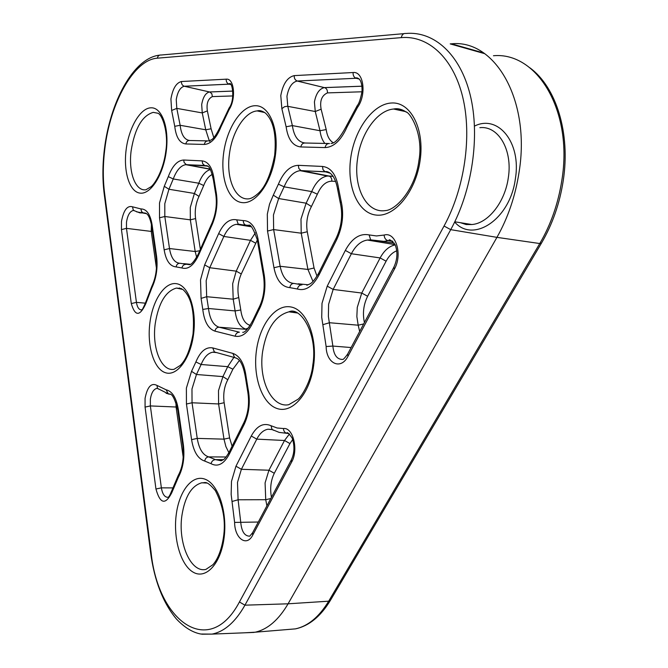 <?xml version="1.0" encoding="UTF-8"?>
<svg xmlns="http://www.w3.org/2000/svg" width="668" height="668" viewBox="0 0 668 668"><rect width="100%" height="100%" fill="white"/><g stroke="black" fill="none" stroke-linecap="round" stroke-linejoin="round"><path stroke-width="1" d="M287.106 629.557L295.448 628.872C308.073 626.116 319.154 616.89 328.689 601.192L539.777 243.536L496.942 237.357C508.022 217.751 515.412 195.974 519.094 172.027C530.793 100.192 494.98 39.136 451.459 43.821L450.207 43.896L484.759 53.69M245.39 632.763L255.184 632.204C267.643 629.415 278.606 619.946 288.083 603.805L496.942 237.357L450.733 229.65L244.939 605.175L288.083 603.805L328.689 601.192L330.535 600.131L541.381 243.261M267.317 214.161L269.538 204.124L273.296 195.165L278.648 198.53L273.454 214.962L273.638 229.575L280.142 266.281L307.923 269.438L301.218 233.19L273.638 229.575L267.526 231.044L267.317 214.161M159.51 203.005L164.278 186.297L168.303 176.628C172.386 165.856 177.546 160.32 183.758 160.019L202.17 160.879C208.6 161.706 212.591 168.01 214.144 179.775L215.881 190.497C218.094 201.794 216.9 213.05 212.29 224.273L198.471 255.426C193.57 265.605 188.05 269.78 181.896 267.96L176.152 266.908C169.989 266.398 165.981 260.704 164.144 249.824L159.518 217.801L159.51 203.005M164.278 186.297L168.946 189.253L194.396 193.461L198.797 183.224L173.254 178.957L168.946 189.253L164.796 203.698L164.812 216.507L169.497 248.538L195.198 251.519L190.338 219.839L164.812 216.507L159.518 217.801M145.065 398.37C147.352 386.772 151.335 382.463 157.022 385.436L166.107 389.803C172.269 391.214 176.352 397.819 178.356 409.618L183.383 444.955C184.836 457.438 183.149 468.235 178.323 477.336L171.743 492.792C165.372 505.183 160.111 503.922 155.953 489.009L145.065 407.104L145.065 398.37M157.715 388.434L156.729 388.417C153.506 389.285 151.377 392.893 150.358 399.23L150.358 405.927L161.372 487.849C162.491 494.32 164.779 497.476 168.244 497.318L168.236 497.134C168.904 497.009 169.939 495.205 171.342 491.731L171.4 491.523M158.458 389.06L157.439 388.2L157.022 385.436M121.476 221.442C123.613 210.128 127.296 205.251 132.523 206.804L140.881 208.925C146.542 208.925 150.283 214.194 152.087 224.749L156.613 256.554C157.915 267.851 156.337 278.264 151.878 287.791L145.799 303.623C139.921 316.557 135.086 316.548 131.295 303.573L121.451 229.592L121.476 221.442M134.118 210.554L133.166 210.487C129.843 211.397 127.613 215.271 126.494 222.118L126.477 228.364L136.431 302.362C137.274 307.514 139.094 310.036 141.875 309.927L141.791 309.676C141.992 310.403 143.211 308.148 145.449 302.938L145.482 302.821M134.627 210.863L133.224 209.969L132.523 206.804M280.785 95.591C282.973 83.817 287.465 77.162 294.254 75.609C294.095 78.348 295.081 80.143 297.202 80.995L297.176 81.028C292.016 82.289 288.609 87.374 286.948 96.284L287.791 106.312L292.367 125.601L320.005 130.728L315.263 111.514L287.357 106.254L284.518 106.713L281.863 108.684L280.785 95.591M200.517 279.934L204.642 264.887L218.661 233.591C223.738 222.987 229.75 218.403 236.689 219.839L243.311 220.59C250.617 220.682 255.51 226.753 257.99 238.818L264.261 275.224C266.098 288.175 264.194 300.024 258.541 310.762L253.581 321.049C248.546 332.422 242.417 337.482 235.194 336.229L214.946 331.136C208.291 328.84 204.233 321.609 202.78 309.443L201.085 298.387L200.517 279.934M204.642 264.887L209.752 267.718L236.213 271.15L250.492 240.33L223.847 236.455L209.752 267.718L206.17 280.735L206.671 296.709L208.491 308.491L235.111 310.929L233.207 299.189L206.671 296.709L201.085 298.387M193.578 334.225C190.447 358.85 176.903 376.71 165.397 372.702C153.832 369.053 146.868 345.815 149.899 322.794C152.763 299.732 165.113 281.311 176.903 283.766C188.735 285.862 196.893 309.66 193.578 334.225M155.243 323.596C151.786 347.752 161.247 371.75 174.056 369.304L180.201 365.454C185.954 360.06 190.23 349.581 193.027 334.017C194.764 311.923 191.374 297.076 182.865 289.478L176.461 288.067C165.656 291.123 158.592 302.963 155.243 323.596M157.356 58.183C133.8 59.669 110.07 103.114 104.792 149.098C102.897 164.553 102.83 179.183 104.567 192.968L151.093 552.344C157.932 621.758 209.36 659.049 239.428 601.977L444.045 226.026C464.569 188.476 472.226 136.18 462.682 96.927C453.121 57.623 428.079 35.245 401.284 37.625L157.356 58.183C157.848 55.895 159.118 54.834 161.172 55.01L403.94 33.65M420.114 160.512C415.78 191.799 394.621 217.217 376.368 215.096C358.04 213.426 346.617 186.806 350.725 157.999C354.574 129.183 373.362 103.306 392.108 102.972C410.92 102.162 424.723 129.233 420.114 160.512M357.555 158.825C353.155 187.357 366.381 213.418 385.194 210.612C395.832 210.345 415.412 189.228 418.928 160.571C423.737 134.243 410.094 112.399 405.902 111.832C401.61 109.093 397.51 108.158 393.611 109.026C377.086 110.32 360.77 133.567 357.555 158.825M313.609 365.655C309.827 393.911 292.267 413.776 277.212 408.565C262.09 403.764 252.805 376.852 256.42 350.683C259.835 324.456 275.592 303.798 291.048 306.988C306.545 309.76 317.634 337.457 313.609 365.655M262.616 351.618C258.316 379.716 271.609 408.09 288.718 404.716L297.928 399.305C301.602 396.775 311.346 380.76 312.749 365.329C318.244 333.574 300.116 306.111 288.96 311.831C275.299 315.48 266.515 328.739 262.616 351.618M275.4 155.277C271.893 182.164 255.961 204.241 242.317 202.629C228.615 201.41 220.231 178.431 223.605 153.398C226.786 128.356 241.181 105.945 255.168 105.711C269.196 105.085 279.115 128.39 275.4 155.277M229.425 154.116C225.893 178.581 235.311 200.851 249.164 198.797C251.444 198.438 254.291 196.776 257.714 193.837C265.204 187.491 270.849 174.649 274.665 155.31C276.535 134.961 273.529 120.941 265.639 113.259C262.432 110.905 259.601 110.12 257.155 110.913C244.747 111.798 232.097 132.03 229.425 154.116M224.047 538.174C220.69 563.926 205.903 579.615 193.319 572.259C180.677 565.27 173.029 538.441 176.26 514.469C179.316 490.412 192.718 473.762 205.627 479.432C218.57 484.726 227.604 512.515 224.047 538.174M181.921 515.471C177.797 542.792 190.639 573.06 205.886 569.42L212.808 564.786C215.43 562.064 220.741 554.524 223.413 537.623C225.943 521.499 223.254 505.835 215.355 490.621C205.836 479.282 205.076 483.348 201.761 482.797C191.524 485.736 184.911 496.625 181.921 515.471M166.248 151.319C163.318 174.891 150.843 194.413 140.263 193.144C129.634 192.217 123.271 172.002 126.118 149.866C128.815 127.73 140.238 107.957 151.068 107.798C161.94 107.297 169.346 127.755 166.248 151.319M131.178 150.5C128.248 171.918 135.253 191.382 145.883 189.787L150.801 186.881C153.715 185.203 163.184 171.843 165.764 151.344C168.795 133.074 162.399 114.838 157.99 113.259L153.248 112.366C142.209 115.581 134.852 128.289 131.178 150.5M322.001 303.356L327.228 286.146L345.331 250.425C351.902 238.292 359.827 233.124 369.103 234.911L376.468 235.946L384.133 235.061C395.732 231.362 402.862 254.475 394.387 269.171L348.053 356.144C340.914 370.548 326.343 363.693 326.134 346.533L321.726 317.358L322.001 303.356M327.228 286.146L333.157 289.419L361.747 293.043L380.134 257.931L351.368 253.731L333.157 289.419L328.614 304.299L328.38 316.432L332.873 346.066C333.766 355.067 337.048 359.526 342.726 359.434C343.218 359.651 344.83 357.931 347.552 354.257L347.677 354.023M170.924 98.973C172.72 88.652 176.227 82.832 181.446 81.521C181.337 83.909 182.264 85.479 184.234 86.222L184.243 86.247C180.276 87.316 177.604 91.758 176.243 99.582L176.803 108.383L180.143 125.292L205.736 129.792L202.254 112.925L176.803 108.383L171.643 110.462L170.924 98.973M186.38 388.108L191.532 371.341L195.891 361.947C200.325 351.376 205.936 346.7 212.733 347.919L232.907 353.414C239.962 355.91 244.363 363.693 246.108 376.777L248.053 388.784C250.525 401.535 249.248 413.383 244.221 424.33L229.157 454.415C223.813 464.135 217.776 467.224 211.038 463.684L204.75 461.079C198.012 458.949 193.62 451.802 191.582 439.636L186.439 404.015L186.38 388.108M191.532 371.341L196.459 374.498L222.928 376.61L227.704 366.665L201.135 364.494L196.459 374.498L191.975 389.001L192.033 402.771L197.244 438.4L223.989 439.143L218.586 403.956L192.033 402.771L186.439 404.015M231.487 481.377L235.963 466.206L251.268 436.012C256.813 425.85 263.409 422.426 271.058 425.741L277.136 427.996L283.466 428.53C293.052 427.136 298.73 449.856 291.649 462.039L252.746 535.076C246.717 547.301 234.668 538.483 234.61 522.418L231.153 494.42L231.487 481.377M235.963 466.206L241.382 469.295L268.937 470.23L284.51 440.496L256.771 439.135L241.382 469.295L237.491 482.421L238.092 499.781L240.731 522.151C241.565 531.477 244.571 536.154 249.757 536.179L252.604 532.713M563.191 180.961C559.634 203.698 552.403 224.398 541.489 243.077L539.777 243.536C550.841 224.623 558.189 203.606 561.813 180.485C573.319 111.147 537.264 51.703 493.443 55.736M454.666 222.035C473.211 243.62 510.252 219.246 515.379 178.723C521.508 142.468 498.036 114.144 474.514 126.085M479.866 127.671C498.353 125.492 512.857 149.991 508.29 177.863C504.958 202.337 488.007 223.438 471.833 224.531L460.678 222.745M179.567 287.95L178.915 288.334M195.59 218.561L190.338 219.839L190.288 207.439L194.396 193.461L199.014 196.384C195.724 203.356 194.588 210.746 195.59 218.561L200.367 249.348M224.139 402.721L218.586 403.956L218.494 390.63L222.928 376.61L227.805 379.733C224.239 386.438 223.02 394.103 224.139 402.721L229.6 437.924L232.105 446.232M359.66 331.503L358.19 325.199L329.499 322.727L323.003 324.648M363.676 323.938L358.19 325.199L356.854 316.557L357.263 307.405L361.747 293.043L367.617 296.266C363.517 304.616 362.457 313.375 364.419 322.552M266.916 505.835L265.73 499.706L238.092 499.781L232.163 501.443M270.791 498.537L265.73 499.706L265.087 482.914L268.937 470.23L274.298 473.278C270.816 480.409 269.864 488.425 271.442 497.318M307.272 231.746L301.218 233.19L300.992 219.062L306.128 203.197L311.705 191.582L284.117 186.831L278.648 198.53L306.128 203.197L311.422 206.529C307.255 214.428 305.877 222.828 307.272 231.746L314.052 267.993L317.008 276.168M238.743 297.536L233.207 299.189L232.673 283.733L236.213 271.15L241.273 273.955C237.983 281.57 237.14 289.428 238.743 297.536L240.789 309.994C241.899 318.561 244.889 323.629 249.765 325.207L250.333 325.341M183.224 457.396L176.085 407.012L150.358 405.927L145.065 407.104M177.245 406.996L176.085 407.012L175.909 402.361M156.454 268.311L151.227 231.412L126.477 228.364L121.451 229.592M152.454 231.445L151.227 231.412L151.411 224.273M362.006 91.783L327.437 92.894C321.751 95.432 319.646 100.86 321.124 109.176L315.263 111.514L314.419 101.995C316.022 93.562 319.337 88.76 324.364 87.608L297.31 81.02L356.119 78.265C353.931 77.354 352.929 75.442 353.113 72.528C363.718 71.092 366.774 94.864 357.472 107.456L347.026 127.02C341.072 140.363 333.758 147.219 325.091 147.586L300.825 146.952C292.86 146.083 287.958 139.353 286.121 126.77L281.863 108.684M232.84 95.942L212.374 96.593C207.965 98.797 206.295 103.565 207.364 110.88L202.254 112.925L201.686 104.567C203.005 97.144 205.602 92.944 209.493 91.959L184.335 86.247L229.174 84.168L230.844 84.56M181.671 288.726L176.461 288.067L181.304 288.584M157.99 113.259L153.248 112.366L158.007 113.268M406.386 112.182C402.428 109.636 398.17 108.583 393.611 109.026L405.392 111.573M297.293 312.975L288.96 311.831L296.258 312.566M264.695 112.533L257.155 110.913L264.403 112.366M206.863 483.047L201.761 482.797L206.061 482.855M273.296 195.165L278.397 184.176C283.574 171.91 290.221 165.631 298.337 165.33L322.502 166.449C330.986 167.451 336.338 174.732 338.567 188.301L341.022 200.667C344.112 213.735 342.692 226.686 336.755 239.528L318.953 275.074C312.641 286.647 305.443 291.29 297.369 289.002L289.837 287.632C281.779 286.856 276.494 280.226 273.964 267.734L267.526 231.044M181.446 81.521L226.218 79.175C234.218 77.997 236.28 98.622 229.166 109.527L221.108 126.511C216.49 138.109 210.888 144.088 204.308 144.438L185.829 143.954C179.742 143.219 176.051 137.341 174.749 126.319L171.643 110.462M294.254 75.609L353.113 72.528M239.428 601.977L244.939 605.175C235.42 622.017 224.44 631.661 211.99 634.107L201.886 634.208M401.284 37.625C401.944 34.602 403.48 33.225 405.877 33.475C433.874 30.887 460.16 54.075 470.222 95.04C480.275 135.963 472.251 190.564 450.733 229.65L444.045 226.026M392.909 241.474L388.033 240.664L383.958 241.365L370.682 239.87L367.383 240.046C361.021 241.006 355.685 245.565 351.368 253.731L345.331 250.425M392.584 241.19L388.033 240.664C385.67 239.971 384.367 238.109 384.133 235.061M351.118 347.544L332.873 346.066L326.134 346.533M396.8 250.809C392.55 252.387 388.985 255.844 386.104 261.196L367.617 296.266M257.305 240.071L241.273 273.955M247.118 329.399L219.087 327.211L239.403 332.196C237.157 332.305 235.754 333.641 235.194 336.229M244.822 225.5L250.884 226.494M250.584 226.268L238.192 224.097L236.689 219.839M226.218 79.175C226.085 81.705 227.036 83.358 229.074 84.143L184.243 86.247L209.493 91.959L232.873 91.073M230.761 84.452L229.166 83.851C232.197 80.594 235.478 99.674 229.107 107.991L229.166 109.527M174.749 126.319L180.143 125.292C181.287 134.827 184.502 139.896 189.787 140.505L207.498 140.89M207.364 110.88L211.096 128.782L213.802 137.608M321.124 109.176L326.209 129.567C327.12 136.005 329.416 140.355 333.107 142.635M359.225 79.016L356.236 78.298L359.259 79.058M346.425 125.885L357.296 105.511C358.9 103.907 360.478 99.265 362.023 91.583C362.223 85.479 361.271 81.271 359.167 78.949C357.138 77.713 356.119 77.488 356.119 78.265L297.176 81.028L324.364 87.608L361.956 86.18M286.121 126.77L292.367 125.601C293.987 136.489 298.254 142.284 305.167 143.01L328.598 143.511M145.373 303.163L136.431 302.362L131.295 303.573M146.501 213.66L136.556 211.831M172.603 487.899L161.372 487.849L155.953 489.009M168.712 393.961L166.09 393.26M226.126 456.995L208.7 456.895L215.422 459.626L223.329 459.667M212.733 347.919L214.428 351.986L216.215 352.479M239.336 360.495L232.898 369.187L227.805 379.733M212.382 174.431C208.842 175.96 205.953 179.659 203.707 185.52L199.014 196.384M190.297 264.294L183.65 263.635M176.152 266.908C176.561 264.511 177.822 263.292 179.942 263.267L189.503 264.695M207.406 166.048L186.673 164.654L210.144 169.071M335.72 181.42L331.862 181.187C325.967 181.287 321.133 185.629 317.358 194.213L311.422 206.529M329.232 172.586L325.617 171.876L301.418 170.616L328.89 176.01L333.056 176.243M308.265 284.777L298.128 283.816M289.837 287.632C290.288 284.877 291.657 283.483 293.953 283.424L302.003 284.852C299.665 284.902 298.12 286.28 297.369 289.002M288.893 433.565L286.814 433.315C286.923 431.611 288.718 433.215 292.217 438.141C294.78 445.974 294.471 453.263 291.281 460.027L291.649 462.039M258.299 522.025L234.61 522.418M292.726 439.502L289.954 443.569L274.298 473.278M215.012 352.261L212.741 352.22C207.998 353.08 204.132 357.171 201.135 364.494L195.891 361.947M232.898 369.187L227.704 366.665L233.892 357.363M236.697 358.265L234.61 357.564L232.907 353.414M202.78 309.443L208.491 308.491C209.769 319.02 213.301 325.266 219.087 327.211C216.875 327.312 215.497 328.614 214.946 331.136M248.421 327.98L245.732 329.065C239.962 327.17 236.422 321.124 235.111 310.929L240.789 309.994M238.91 224.481L236.363 224.331C231.454 225.091 227.279 229.132 223.847 236.455L218.661 233.591M255.627 243.16L250.492 240.33L255.343 232.907M273.964 267.734L280.142 266.281C282.288 276.828 286.756 282.539 293.553 283.416M312.975 281.387L307.923 269.438L314.052 267.993M272.235 429.599L267.968 429.232C263.551 430.017 259.81 433.315 256.771 439.135L251.268 436.012M289.954 443.569L284.51 440.496L289.444 433.983M324.857 143.436C322.327 140.313 320.715 136.072 320.005 130.728L326.209 129.567M371.466 240.28L367.383 240.046L395.114 244.638M386.104 261.196L380.134 257.931C384.192 250.442 389.219 246.091 395.231 244.897M330.201 173.221L325.065 171.709L300.007 170.649C293.502 171.684 288.2 177.078 284.117 186.831L278.397 184.176M317.358 194.213L311.705 191.582C315.755 182.18 321.016 176.995 327.487 176.026L329.391 176.152L330.677 177.037L331.704 178.907L331.862 181.187M211.038 463.684C211.714 461.212 213.175 459.86 215.422 459.626L221.267 460.77C223.446 459.425 224.014 460.611 228.882 452.662L225.884 446.583L223.989 439.143L229.6 437.924M191.582 439.636L197.244 438.4C199.022 448.921 202.847 455.092 208.7 456.895C206.487 457.129 205.176 458.524 204.75 461.079M164.144 249.824L169.497 248.538C171.025 257.614 174.348 262.524 179.467 263.259M196.642 257.322L195.198 251.519L199.749 250.742M207.765 166.299L204.608 165.472L185.754 164.67C180.702 165.514 176.536 170.273 173.254 178.957L168.303 176.628M203.707 185.52L198.797 183.224C201.819 175.367 205.702 170.816 210.437 169.58M210.512 142.309L209.468 141.09M209.301 140.864L205.736 129.792L211.096 128.782M170.298 394.295L168.269 393.811L166.107 389.803M232.881 91.098L209.668 91.975L211.798 93.67L212.374 96.593M361.956 86.214L324.598 87.625C326.66 88.452 327.604 90.213 327.437 92.894M249.765 325.207L249.055 327.178M271.058 425.741L272.035 429.482L273.513 430.267M283.466 428.53C283.616 431.127 284.735 432.722 286.814 433.315L279.224 432.413L272.035 429.482L267.968 429.232L271.801 429.466M252.746 535.076L252.462 532.997L291.281 460.027M247.502 390.179L248.053 388.784M244.221 424.33L243.92 422.594C248.513 412.774 249.682 401.835 247.419 389.778L245.415 377.37L246.108 376.777M229.157 454.415L228.882 452.662L243.92 422.594M245.44 377.604L245.415 377.37C242.083 358.265 236.948 358.541 234.61 357.564L214.428 351.986L212.741 352.22L216.666 352.604M189.787 140.505C187.666 140.414 186.347 141.558 185.829 143.954M208.332 140.906C206.178 140.806 204.834 141.983 204.308 144.438M220.741 125.626L221.108 126.511M369.103 234.911L370.682 239.87L394.237 243.077M394.387 269.171L393.878 267.183M348.053 356.144L347.552 354.257L393.761 267.4C397.452 259.56 397.894 251.961 395.097 244.605C391.122 240.163 389.043 238.802 388.868 240.522L392.517 241.131M150.634 552.929L151.093 552.344M104.216 194.021L104.567 192.968M263.626 276.635L264.261 275.224M258.541 310.762L258.416 308.833M253.581 321.049L253.205 319.63M257.38 240.296L257.99 238.818M246.567 225.475L246.392 225.442C244.321 224.757 243.302 223.137 243.311 220.59M300.825 146.952C301.427 144.213 302.871 142.902 305.167 143.01M329.508 143.536C327.178 143.428 325.7 144.772 325.091 147.586M331.044 143.453C335.035 143.528 340.146 137.717 346.375 126.018L347.026 127.02M357.296 105.511L357.472 107.456M156.613 256.554L156.178 257.664M151.669 225.901L152.087 224.749M143.904 213.251L141.616 211.731L140.881 208.925M151.878 287.791L151.828 286.313M145.799 303.623L145.449 302.938L151.77 286.43C155.869 277.771 157.322 268.077 156.137 257.355L151.619 225.575C148.922 212.173 145.223 213.401 145.039 213L139.846 212.875L134.051 210.629M183.383 444.955L182.873 445.781M177.872 410.494L178.356 409.618M178.323 477.336L178.373 475.224M171.743 492.792L171.342 491.731L178.264 475.407C182.589 467.483 184.117 457.538 182.84 445.556L177.83 410.261C172.427 388.951 168.987 395.356 168.269 393.811L157.681 388.492M214.144 179.775L213.535 180.594C209.685 162.574 206.946 166.365 204.608 165.472L202.663 163.702L202.17 160.879M215.881 190.497L215.321 191.724L213.568 180.936M212.29 224.273L211.99 223.104C216.265 212.725 217.376 202.262 215.321 191.724L215.438 192.242M210.27 169.28L185.754 164.67L186.172 164.512L184.084 162.424L183.758 160.019M198.471 255.426L198.254 254.099M181.896 267.96C182.531 265.58 183.925 264.378 186.088 264.353M318.586 273.312L318.953 275.074M306.904 285.303C309.493 283.516 311.204 285.729 318.494 273.504L336.246 238L336.755 239.528M340.354 202.955L341.022 200.667M337.699 189.846L338.567 188.301M336.246 238C341.707 226.252 343.01 214.336 340.162 202.245L337.632 189.361C334.635 172.336 327.019 170.924 325.065 171.709L322.995 169.689L322.502 166.449M333.14 176.36L327.487 176.026L300.007 170.649L300.884 170.457L298.83 168.486L298.337 165.33M159.527 55.152C133.099 58.108 110.003 102.555 104.417 149.114C102.496 164.812 102.421 179.684 104.183 193.728L150.617 552.778C154.425 580.776 163 602.82 176.319 618.894C184.368 627.427 192.526 632.471 200.792 634.024L211.99 634.107L254.099 632.421M529.816 67.76C556.344 87.116 570.656 133.299 563.199 180.869M460.461 222.703L466.155 224.54L471.833 224.531L454.783 221.793M259.844 111.456L260.253 110.746M251.21 226.753L236.363 224.331L248.504 225.341C250.483 223.864 253.414 228.706 257.297 239.854L263.551 276.218C265.213 288.451 263.468 299.373 258.324 308.992L253.13 319.813C248.554 328.431 245.072 332.597 242.701 332.33M483.732 52.981L451.459 43.821M330.376 600.407C320.632 616.489 308.992 625.983 295.448 628.872L255.184 632.204M229.107 107.991L220.707 125.726C213.15 141.917 210.754 139.412 209.318 140.856M211.99 223.104L198.196 254.232C194.413 261.146 191.491 264.645 189.445 264.72"/></g></svg>

